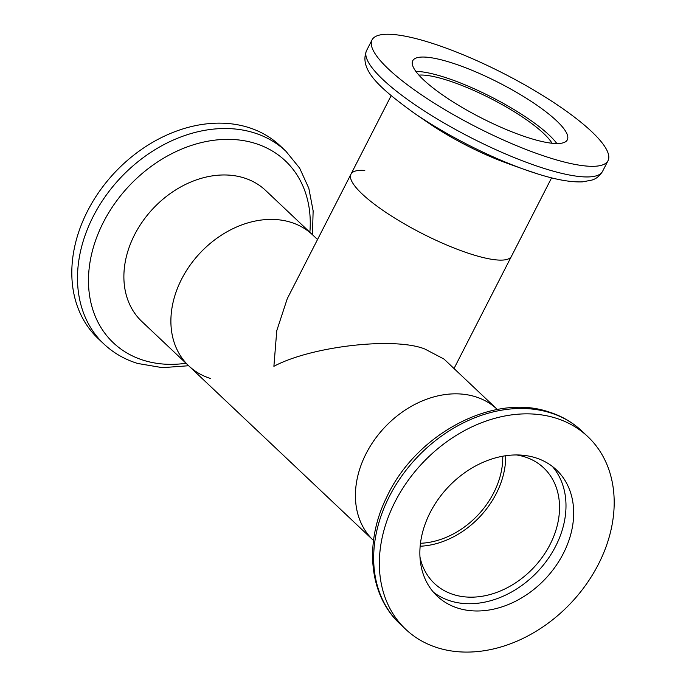 <?xml version="1.0" encoding="UTF-8"?>
<svg xmlns="http://www.w3.org/2000/svg" width="686" height="686" viewBox="0 0 686 686"><rect width="100%" height="100%" fill="white"/><g stroke="black" fill="none" stroke-linecap="round" stroke-linejoin="round"><path stroke-width="1.03" d="M454.021 368.528L511.456 256.281A90.132 20.426 -152.9 0 1 473.048 254.755A90.132 20.426 -152.9 0 1 387.564 213.492A90.132 20.426 -152.9 0 1 350.975 174.158A90.132 20.426 -152.9 0 1 364.798 170.437M317.532 239.517L312.653 234.904A90.132 69.372 133.4 0 0 290.727 222.247A90.132 69.372 133.4 0 0 200.775 252.276A90.132 69.372 133.4 0 0 174.596 343.737A90.132 69.372 133.4 0 0 188.821 365.904A90.132 69.372 133.4 0 0 210.748 378.552M475.252 396.68A90.132 69.372 133.4 0 0 385.3 426.701A90.132 69.372 133.4 0 0 359.13 518.162A90.132 69.372 133.4 0 0 373.347 540.336A90.132 69.372 133.4 0 0 373.527 540.499L373.347 540.336A90.132 69.372 -46.6 0 1 374.505 439.777A90.132 69.372 -46.6 0 1 475.252 396.68A90.132 69.372 -46.6 0 1 497.178 409.328A90.132 69.372 133.4 0 0 475.252 396.68M420.475 543.278A76.215 58.653 133.4 0 0 502.769 456.216M497.359 409.499L444.022 359.078L424.823 349.002C394.287 336.74 311.281 346.259 273.894 366.315L276.767 330.695L287.271 298.659L391.114 95.731M103.86 343.96A132.552 102.008 133.4 0 1 105.567 196.093A132.552 102.008 133.4 0 1 253.726 132.707A132.552 102.008 133.4 0 1 285.968 151.306L280.282 145.929A132.552 102.008 133.4 0 0 248.04 127.33A132.552 102.008 133.4 0 0 99.882 190.717A132.552 102.008 133.4 0 0 98.175 338.592L103.86 343.96C113.422 352.947 124.663 359.447 137.586 363.443L162.368 367.662L188.641 365.741M290.727 222.247A90.132 69.372 133.4 0 0 189.979 265.353A90.132 69.372 133.4 0 0 188.821 365.904L141.813 321.468A90.132 69.372 133.4 0 1 142.971 220.918A90.132 69.372 133.4 0 1 243.719 177.811A90.132 69.372 133.4 0 1 265.645 190.468L312.653 234.904A90.132 69.372 133.4 0 0 290.727 222.247M428.518 42.146A132.552 30.047 -152.9 0 1 554.237 102.84A132.552 30.047 -152.9 0 1 608.028 160.678A132.552 30.047 -152.9 0 1 551.544 158.432A132.552 30.047 -152.9 0 1 425.826 97.746A132.552 30.047 -152.9 0 1 372.035 39.908A132.552 30.047 -152.9 0 1 428.518 42.146M530.321 138.375A86.822 19.68 -152.9 0 1 447.975 98.621A86.822 19.68 -152.9 0 1 412.74 60.745A86.822 19.68 -152.9 0 1 449.742 62.212A86.822 19.68 -152.9 0 1 532.087 101.965A86.822 19.68 -152.9 0 1 567.322 139.841A86.822 19.68 -152.9 0 1 530.321 138.375M415.862 71.404A86.822 19.68 -152.9 0 1 442.393 76.575A86.822 19.68 -152.9 0 1 556.852 143.546M418.906 75.126A79.533 18.025 -152.9 0 1 445.771 79.773A79.533 18.025 -152.9 0 1 552.041 143.263M551.595 177.854L511.456 256.281A90.132 20.426 -152.9 0 1 473.048 254.755A90.132 20.426 -152.9 0 1 387.564 213.492A90.132 20.426 -152.9 0 1 350.975 174.158M538.424 174.158A125.186 28.375 -152.9 0 1 524.353 169.451L507.863 163.534A90.132 20.426 -152.9 0 1 428.304 122.828L413.864 112.907C378.749 87.396 358.855 69.535 366.59 50.532L372.035 39.908M555.583 418.04A132.552 102.008 -46.6 0 1 587.825 436.648A132.552 102.008 -46.6 0 1 586.118 584.515A132.552 102.008 -46.6 0 1 437.96 647.901A132.552 102.008 -46.6 0 1 405.718 629.302A132.552 102.008 -46.6 0 1 407.424 481.426A132.552 102.008 -46.6 0 1 555.583 418.04M458.248 608.25A86.822 66.816 -46.6 0 1 437.128 596.065A86.822 66.816 -46.6 0 1 438.251 499.211A86.822 66.816 -46.6 0 1 535.294 457.691A86.822 66.816 -46.6 0 1 556.415 469.876A86.822 66.816 -46.6 0 1 555.291 566.73A86.822 66.816 -46.6 0 1 458.248 608.25M552.384 466.446A86.822 66.816 -46.6 0 1 545.584 562.228A86.822 66.816 -46.6 0 1 450.565 600.987A86.822 66.816 -46.6 0 1 433.475 592.232M516.532 454.947A79.533 61.208 -46.6 0 1 524.37 456.747A79.533 61.208 -46.6 0 1 543.715 467.903A79.533 61.208 -46.6 0 1 542.695 556.629A79.533 61.208 -46.6 0 1 453.798 594.659A79.533 61.208 -46.6 0 1 434.452 583.503A79.533 61.208 -46.6 0 1 419.986 557.092M505.711 455.736A79.533 61.208 -46.6 0 1 420.158 546.236M309.875 232.271A125.186 96.34 133.4 0 0 254.909 143.305A125.186 96.34 133.4 0 0 103.389 222.273A125.186 96.34 133.4 0 0 143.828 360.39A125.186 96.34 133.4 0 0 186.035 363.28M366.59 50.532A132.552 30.047 -152.9 0 0 420.389 108.371A132.552 30.047 -152.9 0 0 546.099 169.056A132.552 30.047 -152.9 0 0 602.591 171.303C598.089 178.634 592.987 179.612 592.121 180.041L582.697 181.841C571.318 182.382 556.603 179.835 538.561 174.201L524.353 169.451A125.186 28.375 -152.9 0 1 413.864 112.907M400.032 623.926A132.552 102.008 -46.6 0 1 401.739 476.05A132.552 102.008 -46.6 0 1 549.898 412.663A132.552 102.008 -46.6 0 1 582.14 431.271C572.578 422.284 561.337 415.785 548.414 411.789C492.437 392.924 415.33 434.684 386.595 497.384C364.052 542.789 368.879 595.277 400.032 623.926L405.718 629.302M373.347 540.336L188.821 365.904M285.968 151.306L299.662 168.147L308.829 188.298L313.133 210.816L312.473 234.732M602.591 171.303L608.028 160.678M582.14 431.271L587.825 436.648"/></g></svg>
